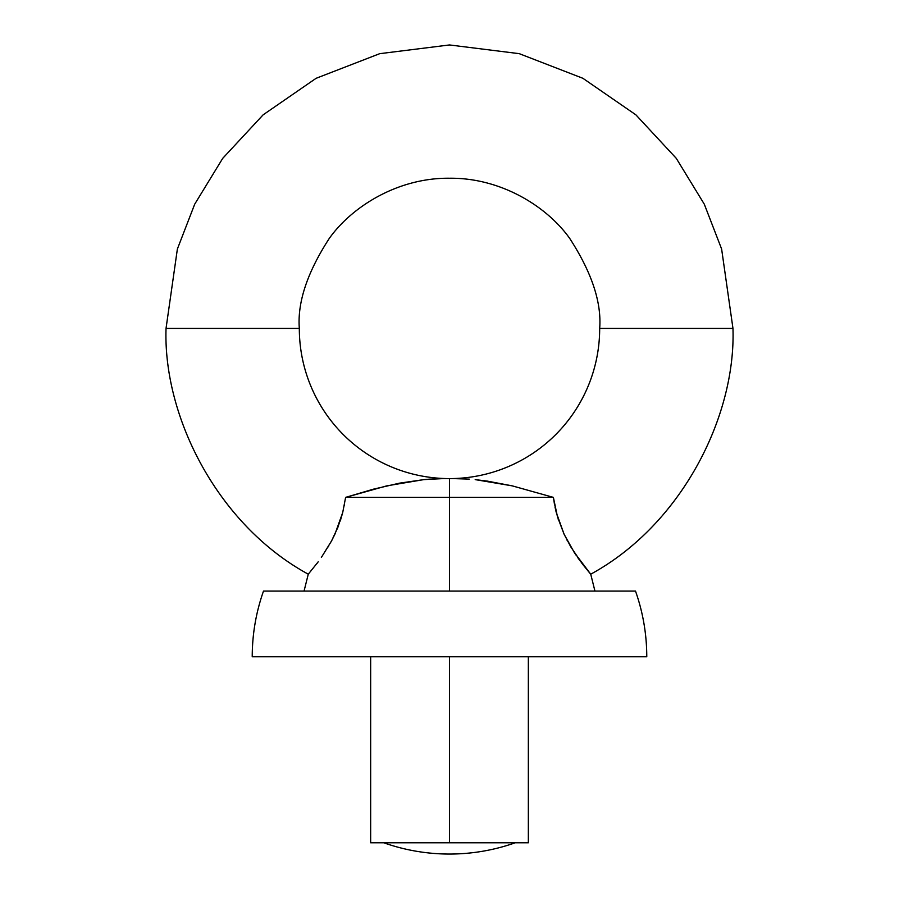 <?xml version="1.0" encoding="UTF-8"?>
<svg xmlns="http://www.w3.org/2000/svg" width="899" height="899" viewBox="0 0 899 899"><rect width="100%" height="100%" fill="white"/><g stroke="black" fill="none" stroke-linecap="round" stroke-linejoin="round"><path stroke-width="1.35" d="M449.5 478.594L449.5 497.372L449.5 478.571L452.467 478.571A150.178 150.178 0 0 0 599.678 328.416L732.966 328.416L721.627 249.045L704.299 204.197L676.273 158.336L635.885 114.847L582.9 78.303L519.274 53.67L449.5 44.95L379.726 53.67L316.1 78.303L263.115 114.847L222.727 158.336L194.701 204.197L177.373 249.045L166.034 328.416C163.079 416.507 217.356 524.668 308.267 574.191L308.267 574.191C217.356 524.668 163.079 416.507 166.034 328.416L177.373 249.045L194.701 204.197L222.727 158.336L263.115 114.847L316.1 78.303L379.726 53.67L449.5 44.95L519.274 53.67L582.9 78.303L635.885 114.847L676.273 158.336L704.299 204.197L721.627 249.045L732.966 328.416C735.921 416.507 681.644 524.668 590.733 574.191L574.27 552.458L564.123 534.287L556.29 512.554L553.379 497.372L449.5 497.372L449.5 591.081L449.5 497.372L553.379 497.372L512.239 485.865M589.542 572.809L590.418 573.843M582.653 564.28L589.53 572.787M578.844 559.144L577.675 557.504M556.267 512.452L554.998 506.98M487.191 481.089L475.2 479.617L512.318 485.876L487.157 481.077M469.278 479.122L452.602 478.571L469.278 479.122M463.21 478.774L461.288 478.695M318.235 561.785L308.267 574.191L318.212 561.808M454.197 478.571L446.533 478.571A150.178 150.178 0 0 1 299.322 328.416L166.034 328.416L299.322 328.416C297.311 302.311 307.323 272.273 329.36 238.302C352.397 206.051 398.515 177.642 449.5 178.238C500.485 177.642 546.603 206.051 569.64 238.302C591.677 272.273 601.689 302.311 599.678 328.416C601.689 302.311 591.677 272.273 569.64 238.302C546.603 206.051 500.485 177.642 449.5 178.238C398.515 177.642 352.397 206.051 329.36 238.302C307.323 272.273 297.311 302.311 299.322 328.416A150.178 150.178 0 0 0 400.774 470.48M399.482 483.168L423.822 479.617L443.634 478.571M441.375 478.605L440.319 478.628M441.431 478.605L429.587 479.133M429.733 479.122L423.71 479.628M331.36 541.288L321.37 557.425L331.619 540.805L337.912 527.252L342.733 512.452L345.621 497.372L373.534 489.146L399.381 483.19M515.206 842.79A197.274 197.274 0 0 1 383.794 842.79M449.5 656.776L449.5 842.79L528.342 842.79L449.5 842.79L449.5 656.776M554.593 504.957L553.379 497.372L557.481 516.835L564.123 534.287L570.82 546.907L582.237 563.74M578.889 559.2L580.642 561.605M574.292 552.492L575.989 555.043M573.764 551.671L574.158 552.278M567.033 540.153L567.37 540.771M558.155 519.038L558.425 519.858M555.762 510.43L556.234 512.329M452.186 478.571L453.265 478.571M456.119 478.583L457.569 478.605M458.827 478.628L459.558 478.65M442.735 478.583L446.679 478.571M594.947 591.081L590.733 574.191C681.644 524.668 735.921 416.507 732.966 328.416L599.678 328.416A150.178 150.178 0 0 1 498.226 470.48M512.318 485.876L553.379 497.372M370.691 489.91L373.287 489.213M423.822 479.617L386.694 485.876L345.621 497.372L449.5 497.372L345.621 497.372L342.733 512.452L334.979 534.062M436.521 478.74L437.116 478.718M437.543 478.706L438.51 478.673M439.24 478.65L440.128 478.628M445.735 478.571L442.881 478.583M344.227 505.89L344.384 505.058M340.575 519.869L340.845 519.026M340.53 520.004L342.71 512.554M340.17 521.094L340.496 520.116M337.316 528.713L337.844 527.432M328.191 546.884L328.629 546.143M316.56 563.999L317.347 562.976M334.911 534.197L331.619 540.805M370.658 842.79L449.5 842.79L370.658 842.79L370.658 656.776M635.503 591.081L263.497 591.081C256.013 612.343 252.259 634.245 252.226 656.776L646.774 656.776C646.741 634.245 642.987 612.343 635.503 591.081M528.342 656.776L528.342 842.79M449.5 478.571L444.803 478.571M304.053 591.081L308.267 574.191"/></g></svg>
